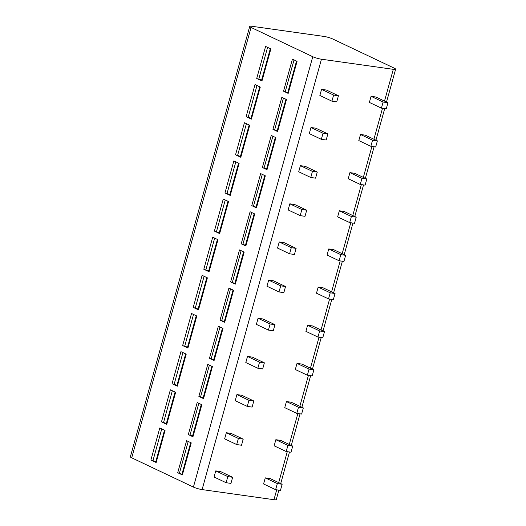 <?xml version="1.0" encoding="UTF-8"?>
<svg xmlns="http://www.w3.org/2000/svg" width="526" height="526" viewBox="0 0 526 526"><rect width="100%" height="100%" fill="white"/><g stroke="black" fill="none" stroke-linecap="round" stroke-linejoin="round"><path stroke-width="0.79" d="M332.59 38.917A6.411 0.967 15.5 0 0 323.898 36.412L252.046 26.3A6.411 0.967 15.5 0 0 249.725 26.418A6.411 0.967 15.5 0 0 251.066 27.451L312.766 56.709A6.411 0.967 15.5 0 0 321.452 59.214L393.31 69.327A6.411 0.967 15.5 0 0 395.631 69.208A6.411 0.967 15.5 0 0 394.283 68.176L332.59 38.917M278.892 490.14L276.275 499.582A6.411 0.967 -164.5 0 1 273.954 499.7L202.102 489.588A6.411 0.967 -164.5 0 1 193.41 487.083L131.717 457.824A6.411 0.967 -164.5 0 1 130.369 456.792L249.725 26.418M181.891 474.511A2.406 0.362 15.5 0 0 181.865 474.551A2.406 0.362 15.5 0 0 182.364 474.939L177.716 472.729A2.406 0.362 15.5 0 0 179.386 473.321A2.801 0.427 -164.5 0 1 181.904 474.393M182.364 474.939L191.254 442.885L186.605 440.683L177.716 472.729M164.506 430.202L155.657 462.124A2.406 0.362 15.5 0 0 156.163 462.512L150.903 460.013A2.406 0.362 15.5 0 0 152.941 460.704A2.801 0.427 -164.5 0 1 155.755 461.756M156.163 462.512L165.052 430.459L159.792 427.967L150.903 460.013M192.47 436.356A2.406 0.362 15.5 0 0 192.444 436.396A2.406 0.362 15.5 0 0 192.95 436.784L188.301 434.575A2.406 0.362 15.5 0 0 189.971 435.173A2.801 0.427 -164.5 0 1 192.49 436.238M192.95 436.784L201.833 404.731L197.184 402.528L188.301 434.575M175.092 392.048L166.236 423.969A2.406 0.362 15.5 0 0 166.742 424.357L161.482 421.859A2.406 0.362 15.5 0 0 163.527 422.556A2.801 0.427 -164.5 0 1 166.341 423.608M166.742 424.357L175.631 392.304L170.371 389.812L161.482 421.859M203.049 398.202A2.406 0.362 15.5 0 0 203.023 398.241A2.406 0.362 15.5 0 0 203.529 398.629L198.881 396.426A2.406 0.362 15.5 0 0 200.551 397.018A2.801 0.427 -164.5 0 1 203.069 398.083M203.529 398.629L212.419 366.576L207.77 364.373L198.881 396.426M185.671 353.893L176.821 385.814A2.406 0.362 15.5 0 0 177.321 386.202L172.061 383.704A2.406 0.362 15.5 0 0 174.106 384.401A2.801 0.427 -164.5 0 1 176.92 385.453M177.321 386.202L186.211 354.149L180.951 351.657L172.061 383.704M213.635 360.047A2.406 0.362 15.5 0 0 213.602 360.086A2.406 0.362 15.5 0 0 214.108 360.474L209.46 358.272A2.406 0.362 15.5 0 0 211.13 358.863A2.801 0.427 -164.5 0 1 213.648 359.929M214.108 360.474L222.998 328.428L218.349 326.219L209.46 358.272M196.251 315.745L187.401 347.66A2.406 0.362 15.5 0 0 187.907 348.048L182.647 345.556A2.406 0.362 15.5 0 0 184.685 346.246A2.801 0.427 -164.5 0 1 187.499 347.298M187.907 348.048L196.79 316.001L191.53 313.503L182.647 345.556M224.214 321.899A2.406 0.362 15.5 0 0 224.188 321.932A2.406 0.362 15.5 0 0 224.687 322.32L220.046 320.117A2.406 0.362 15.5 0 0 221.709 320.709A2.801 0.427 -164.5 0 1 224.227 321.774M224.687 322.32L233.577 290.273L228.928 288.064L220.046 320.117M206.83 277.59L197.98 309.505A2.406 0.362 15.5 0 0 198.486 309.893L193.226 307.401A2.406 0.362 15.5 0 0 195.264 308.091A2.801 0.427 -164.5 0 1 198.085 309.143M198.486 309.893L207.375 277.846L202.115 275.348L193.226 307.401M234.793 283.744A2.406 0.362 15.5 0 0 234.767 283.777A2.406 0.362 15.5 0 0 235.273 284.165L230.625 281.962A2.406 0.362 15.5 0 0 232.295 282.554A2.801 0.427 -164.5 0 1 234.813 283.619M235.273 284.165L244.156 252.118L239.514 249.916L230.625 281.962M217.416 239.435L208.559 271.35A2.406 0.362 15.5 0 0 209.065 271.738L203.805 269.246A2.406 0.362 15.5 0 0 205.85 269.937A2.801 0.427 -164.5 0 1 208.664 270.989M209.065 271.738L217.955 239.692L212.695 237.2L203.805 269.246M245.379 245.589A2.406 0.362 15.5 0 0 245.346 245.622A2.406 0.362 15.5 0 0 245.852 246.01L241.204 243.808A2.406 0.362 15.5 0 0 242.874 244.399A2.801 0.427 -164.5 0 1 245.392 245.471M245.852 246.01L254.742 213.964L250.093 211.761L241.204 243.808M227.995 201.28L219.145 233.202A2.406 0.362 15.5 0 0 219.644 233.583L214.391 231.092A2.406 0.362 15.5 0 0 216.429 231.782A2.801 0.427 -164.5 0 1 219.243 232.834M219.644 233.583L228.534 201.537L223.274 199.045L214.391 231.092M255.958 207.435A2.406 0.362 15.5 0 0 255.932 207.474A2.406 0.362 15.5 0 0 256.432 207.862L251.783 205.653A2.406 0.362 15.5 0 0 253.453 206.245A2.801 0.427 -164.5 0 1 255.971 207.316M256.432 207.862L265.321 175.809L260.672 173.606L251.783 205.653M238.574 163.126L229.724 195.047A2.406 0.362 15.5 0 0 230.23 195.435L224.97 192.937A2.406 0.362 15.5 0 0 227.008 193.627A2.801 0.427 -164.5 0 1 229.823 194.679M230.23 195.435L239.12 163.382L233.86 160.89L224.97 192.937M266.537 169.28A2.406 0.362 15.5 0 0 266.511 169.319A2.406 0.362 15.5 0 0 267.011 169.707L262.369 167.498A2.406 0.362 15.5 0 0 264.032 168.096A2.801 0.427 -164.5 0 1 266.55 169.162M267.011 169.707L275.9 137.654L271.252 135.452L262.369 167.498M249.16 124.971L240.303 156.893A2.406 0.362 15.5 0 0 240.809 157.281L235.549 154.782A2.406 0.362 15.5 0 0 237.588 155.479A2.801 0.427 -164.5 0 1 240.408 156.531M240.809 157.281L249.699 125.227L244.439 122.736L235.549 154.782M277.117 131.125A2.406 0.362 15.5 0 0 277.09 131.165A2.406 0.362 15.5 0 0 277.596 131.553L272.948 129.35A2.406 0.362 15.5 0 0 274.618 129.942A2.801 0.427 -164.5 0 1 277.136 131.007M277.596 131.553L286.486 99.499L281.837 97.297L272.948 129.35M259.739 86.816L250.889 118.738A2.406 0.362 15.5 0 0 251.389 119.126L246.129 116.634A2.406 0.362 15.5 0 0 248.173 117.324A2.801 0.427 -164.5 0 1 250.987 118.376M251.389 119.126L260.278 87.073L255.018 84.581L246.129 116.634M287.702 92.971A2.406 0.362 15.5 0 0 287.669 93.01A2.406 0.362 15.5 0 0 288.176 93.398L283.527 91.195A2.406 0.362 15.5 0 0 285.197 91.787A2.801 0.427 -164.5 0 1 287.715 92.852M288.176 93.398L297.065 61.351L292.417 59.142L283.527 91.195M270.318 48.668L261.468 80.583A2.406 0.362 15.5 0 0 261.974 80.971L256.714 78.479A2.406 0.362 15.5 0 0 258.753 79.17A2.801 0.427 -164.5 0 1 261.567 80.222M261.974 80.971L270.857 48.925L265.597 46.426L256.714 78.479M275.624 489.68L280.457 490.363L282.153 484.255L270.101 478.542L265.268 477.864L263.579 483.966L275.624 489.68L277.32 483.578L265.268 477.864M226.108 482.717L230.94 483.394L232.637 477.292L220.585 471.579L215.752 470.895L214.062 477.003L226.108 482.717L227.804 476.609L215.752 470.895M286.21 451.532L291.036 452.209L292.732 446.101L280.68 440.387L275.848 439.71L274.158 445.811L286.21 451.532L287.9 445.423L275.848 439.71M236.693 444.562L241.519 445.239L243.216 439.138L231.164 433.424L226.331 432.74L224.641 438.848L236.693 444.562L238.383 438.454L226.331 432.74M296.789 413.377L301.622 414.054L303.311 407.952L291.259 402.239L286.433 401.555L284.737 407.663L296.789 413.377L298.479 407.269L286.433 401.555M247.273 406.407L252.105 407.085L253.795 400.983L241.743 395.269L236.917 394.592L235.221 400.694L247.273 406.407L248.962 400.306L236.917 394.592M307.368 375.222L312.201 375.899L313.89 369.798L301.845 364.084L297.012 363.4L295.316 369.508L307.368 375.222L309.064 369.114L297.012 363.4M257.852 368.253L262.684 368.936L264.374 362.828L252.329 357.115L247.496 356.437L245.806 362.539L257.852 368.253L259.548 362.151L247.496 356.437M317.947 337.067L322.78 337.745L324.476 331.643L312.424 325.929L307.592 325.246L305.902 331.354L317.947 337.067L319.644 330.966L307.592 325.246M268.438 330.098L273.264 330.782L274.96 324.673L262.908 318.96L258.075 318.283L256.386 324.384L268.438 330.098L270.127 323.996L258.075 318.283M328.533 298.913L333.359 299.596L335.055 293.488L323.003 287.775L318.171 287.097L316.481 293.199L328.533 298.913L330.223 292.811L318.171 287.097M279.017 291.95L283.849 292.627L285.539 286.519L273.487 280.805L268.661 280.128L266.965 286.229L279.017 291.95L280.706 285.842L268.661 280.128M339.112 260.758L343.945 261.442L345.635 255.334L333.583 249.62L328.757 248.943L327.06 255.044L339.112 260.758L340.802 254.656L328.757 248.943M289.596 253.795L294.428 254.472L296.118 248.371L284.073 242.65L279.24 241.973L277.544 248.081L289.596 253.795L291.292 247.687L279.24 241.973M349.691 222.603L354.524 223.287L356.214 217.179L344.168 211.465L339.336 210.788L337.639 216.89L349.691 222.603L351.388 216.502L339.336 210.788M300.175 215.64L305.008 216.317L306.704 210.216L294.652 204.502L289.819 203.818L288.13 209.927L300.175 215.64L301.871 209.532L289.819 203.818M360.271 184.455L365.103 185.132L366.8 179.031L354.748 173.31L349.915 172.633L348.225 178.735L360.271 184.455L361.967 178.347L349.915 172.633M310.761 177.486L315.587 178.163L317.283 172.061L305.231 166.347L300.399 165.664L298.709 171.772L310.761 177.486L312.451 171.384L300.399 165.664M370.856 146.3L375.682 146.978L377.379 140.876L365.327 135.162L360.501 134.478L358.804 140.587L370.856 146.3L372.546 140.192L360.501 134.478M321.34 139.331L326.173 140.008L327.862 133.906L315.81 128.193L310.984 127.516L309.288 133.617L321.34 139.331L323.03 133.229L310.984 127.516M381.435 108.146L386.268 108.823L387.958 102.721L375.912 97.008L371.08 96.324L369.383 102.432L381.435 108.146L383.132 102.037L371.08 96.324M331.919 101.176L336.752 101.86L338.442 95.752L326.396 90.038L321.564 89.361L319.867 95.462L331.919 101.176L333.615 95.074L321.564 89.361M282.153 484.255L277.32 483.578M232.637 477.292L227.804 476.609M292.732 446.101L287.9 445.423M243.216 439.138L238.383 438.454M303.311 407.952L298.479 407.269M253.795 400.983L248.962 400.306M313.89 369.798L309.064 369.114M264.374 362.828L259.548 362.151M324.476 331.643L319.644 330.966M274.96 324.673L270.127 323.996M335.055 293.488L330.223 292.811M285.539 286.519L280.706 285.842M345.635 255.334L340.802 254.656M296.118 248.371L291.292 247.687M356.214 217.179L351.388 216.502M306.704 210.216L301.871 209.532M366.8 179.031L361.967 178.347M317.283 172.061L312.451 171.384M377.379 140.876L372.546 140.192M327.862 133.906L323.03 133.229M387.958 102.721L383.132 102.037M338.442 95.752L333.615 95.074M131.717 457.824L251.066 27.451M193.41 487.083L312.766 56.709M202.102 489.588L321.452 59.214M273.954 499.7L276.696 489.831M278.695 482.618L287.275 451.676M289.274 444.463L297.854 413.528M299.853 406.309L308.433 375.373M310.439 368.161L319.019 337.219M321.018 330.006L329.598 299.064M331.597 291.851L340.177 260.909M342.183 253.696L350.763 222.754M352.762 215.542L361.342 184.6M363.341 177.387L371.921 146.452M373.92 139.232L382.501 108.297M384.506 101.084L393.31 69.327M179.386 473.321L188.229 441.452M152.941 460.704L161.765 428.9M189.971 435.173L198.808 403.297M163.527 422.556L172.344 390.746M200.551 397.018L209.387 365.143M174.106 384.401L182.923 352.591M211.13 358.863L219.967 326.988M184.685 346.246L193.509 314.443M221.709 320.709L230.552 288.833M195.264 308.091L204.088 276.288M232.295 282.554L241.132 250.685M205.85 269.937L214.667 238.133M242.874 244.399L251.711 212.53M216.429 231.782L225.246 199.979M253.453 206.245L262.296 174.376M227.008 193.627L235.832 161.824M264.032 168.096L272.876 136.221M237.588 155.479L246.411 123.669M274.618 129.942L283.455 98.066M248.173 117.324L256.99 85.514M285.197 91.787L294.034 59.911M258.753 79.17L267.57 47.366M280.713 483.578L289.478 451.992M291.299 445.423L300.057 413.837M301.878 407.269L310.636 375.682M312.457 369.114L321.222 337.528M323.036 330.959L331.801 299.373M333.622 292.811L342.38 261.218M344.201 254.656L352.959 223.063M354.78 216.502L363.545 184.915M365.366 178.347L374.124 146.761M375.945 140.192L384.703 108.606M386.525 102.037L395.631 69.208M190.714 442.629L181.865 474.551M201.294 404.474L192.444 436.396M211.873 366.32L203.023 398.241M222.459 328.171L213.602 360.086M233.038 290.017L224.188 321.932M243.617 251.862L234.767 283.777M254.203 213.707L245.346 245.622M264.782 175.552L255.932 207.474M275.361 137.398L266.511 169.319M285.94 99.243L277.09 131.165M296.526 61.095L287.669 93.01"/></g></svg>

